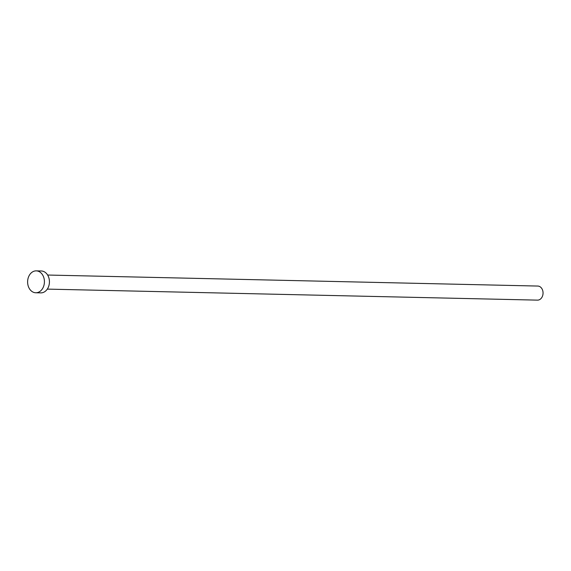 <?xml version="1.0" encoding="UTF-8"?>
<svg xmlns="http://www.w3.org/2000/svg" width="571" height="571" viewBox="0 0 571 571"><rect width="100%" height="100%" fill="white"/><g stroke="black" fill="none" stroke-linecap="round" stroke-linejoin="round"><path stroke-width="0.86" d="M47.621 275.036L537.811 286.057A7.038 5.403 91.3 0 1 542.45 289.79A7.038 5.403 91.3 0 1 542.143 296.927A7.038 5.403 91.3 0 1 537.489 300.132L47.307 289.112M36.258 270.868L41.276 270.982A10.949 8.401 91.3 0 1 48.499 276.785A10.949 8.401 91.3 0 1 48.021 287.891A10.949 8.401 91.3 0 1 40.784 292.88L35.766 292.766A10.949 8.401 91.3 0 1 28.55 286.956A10.949 8.401 91.3 0 1 29.021 275.857A10.949 8.401 91.3 0 1 36.258 270.868A10.949 8.401 91.3 0 1 43.482 276.671A10.949 8.401 91.3 0 1 43.011 287.777A10.949 8.401 91.3 0 1 35.766 292.766"/></g></svg>
